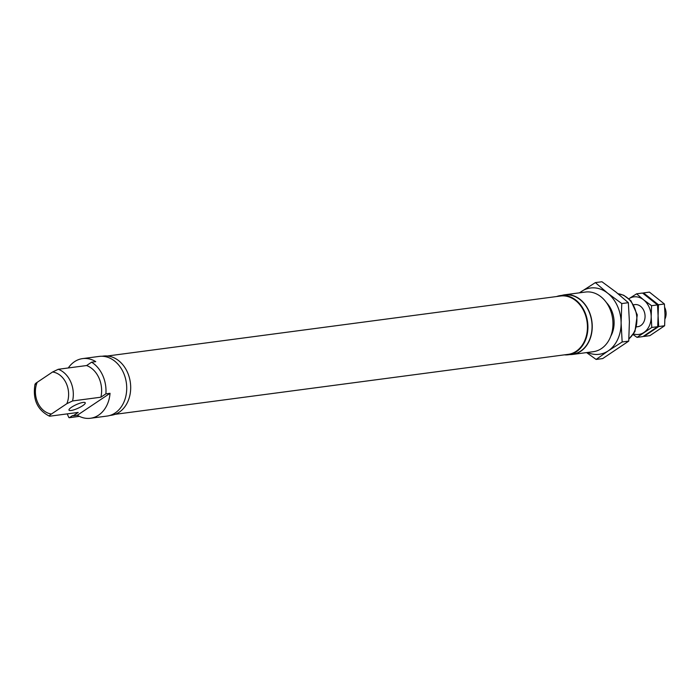 <?xml version="1.0" encoding="UTF-8"?>
<svg xmlns="http://www.w3.org/2000/svg" width="700" height="700" viewBox="0 0 700 700"><rect width="100%" height="100%" fill="white"/><g stroke="black" fill="none" stroke-linecap="round" stroke-linejoin="round"><path stroke-width="1.05" d="M67.2 413.884L68.757 417.34A0.665 0.525 -97.5 0 0 69.484 417.629L72.397 415.669A0.893 0.7 -97.5 0 1 73.036 415.669A30.083 23.476 -97.5 0 0 73.203 415.783L77.341 415.231A30.083 23.476 -97.5 0 0 90.493 418.259A30.083 23.476 -97.5 0 0 110.04 393.304L105.892 393.846A30.083 23.476 -97.5 0 0 91.595 362.189L95.743 361.637A30.083 23.476 -97.5 0 0 82.591 358.61A30.083 23.476 -97.5 0 0 68.285 367.964M90.493 418.259L107.065 416.062A30.083 23.476 -97.5 0 0 126.394 383.154A30.083 23.476 -97.5 0 0 99.172 356.414L82.591 358.61M564.375 354.856A29.864 23.31 -97.5 0 0 568.409 354.769L572.556 354.217A29.864 23.31 -97.5 0 0 591.736 321.554A29.864 23.31 -97.5 0 0 564.716 295.015L560.577 295.558A29.864 23.31 -97.5 0 0 556.657 296.529M569.73 354.594A30.083 23.476 -97.5 0 0 572.582 354.445A30.083 23.476 -97.5 0 0 591.911 321.536A30.083 23.476 -97.5 0 0 564.69 294.787A30.083 23.476 -97.5 0 0 561.89 295.382M572.582 354.445L593.303 351.697A30.083 23.476 -97.5 0 0 612.631 318.789A30.083 23.476 -97.5 0 0 585.41 292.049L564.69 294.787M82.644 405.729A8.916 2.004 155.7 0 0 85.243 402.789A8.916 2.004 155.7 0 0 80.019 403.183A8.916 2.004 155.7 0 0 71.593 407.19A8.916 2.004 155.7 0 0 68.994 410.13A8.916 2.004 155.7 0 0 74.218 409.736A8.916 2.004 155.7 0 0 82.644 405.729M105.892 393.846L100.896 397.197A24.517 19.127 -97.5 0 0 86.599 365.54L58.284 369.285L52.561 372.006L37.161 382.34C35.166 383.609 34.641 384.335 35.586 384.51M86.599 365.54L91.595 362.189M77.341 415.231L110.04 393.304M100.896 397.197L72.581 400.951A24.517 19.127 -97.5 0 0 58.284 369.285M73.203 415.783L78.199 412.422L49.884 416.176C48.939 415.993 49.464 415.275 51.459 414.006L66.859 403.672L72.581 400.951M49.884 416.176L49.429 416.159C37.319 409.99 32.515 399.35 35 384.256M109.865 415.467L111.186 415.293A29.864 23.31 -97.5 0 0 130.366 382.629A29.864 23.31 -97.5 0 0 103.346 356.081L102.025 356.256M115.097 414.33L568.216 354.349A29.417 22.96 -97.5 0 0 587.116 322.166A29.417 22.96 -97.5 0 0 560.49 296.021L107.38 356.002M568.409 354.769A29.864 23.31 -97.5 0 0 587.597 322.105A29.864 23.31 -97.5 0 0 560.577 295.558M664.965 318.981A11.139 8.697 -97.5 0 0 664.694 307.422M664.624 325.762L649.871 335.659L643.93 336.446L658.691 326.55L658.096 315.726L658.472 304.78L643.501 292.906L649.434 292.119L664.405 303.993L665 314.816L664.624 325.762L658.691 326.55M664.405 303.993L658.472 304.78M628.731 298.839L636.589 293.825L642.521 293.037L657.501 304.911L658.096 315.726L657.711 326.681L642.959 336.578L637.026 337.365L651.779 327.469L651.184 316.645L651.56 305.699L643.589 299.828A18.944 14.787 82.5 0 1 651.184 316.645A18.944 14.787 82.5 0 1 643.921 332.474A18.944 14.787 82.5 0 1 633.596 333.953M657.711 326.681L651.779 327.469M657.501 304.911L651.56 305.699M633.15 334.609L637.026 337.365M628.933 298.699A18.944 14.787 82.5 0 1 643.589 299.828L636.589 293.825M633.815 304.832A11.139 8.697 82.5 0 1 644.945 314.519A11.139 8.697 82.5 0 1 636.711 326.76M587.554 352.459A33.425 26.093 -97.5 0 0 608.282 350.831L622.16 341.985L628.731 341.11L602.691 358.575L596.129 359.441L608.282 350.831A33.425 26.093 -97.5 0 0 621.11 322.884L621.775 303.564L607.705 293.204L595.359 282.608L579.434 292.836M586.591 352.59L596.129 359.441M622.16 341.985L621.11 322.884A33.425 26.093 -97.5 0 0 607.705 293.204A33.425 26.093 -97.5 0 0 581.481 291.454A33.425 26.093 -97.5 0 0 579.661 292.81M595.359 282.608L601.93 281.741L616 292.101L628.346 302.697L629.396 321.79L628.731 341.11M621.775 303.564L628.346 302.697M610.82 336.114A24.517 19.127 -97.5 0 0 606.375 302.54M628.889 338.861A24.517 19.127 -97.5 0 0 636.046 312.428A24.517 19.127 -97.5 0 0 618.091 293.781M79.328 416.325L69.484 417.629M72.896 415.608L72.397 415.669M37.161 382.34A21.175 16.52 -97.5 0 0 51.459 414.006M66.859 403.672A21.175 16.52 -97.5 0 0 52.561 372.006M628.871 339.098L634.944 331.555L637.28 314.886L630.945 300.764L623.691 295.243L618.039 293.746M69.3 417.699L79.397 416.36M636.694 326.848L637.788 326.699M633.771 304.754L634.856 304.614"/></g></svg>
